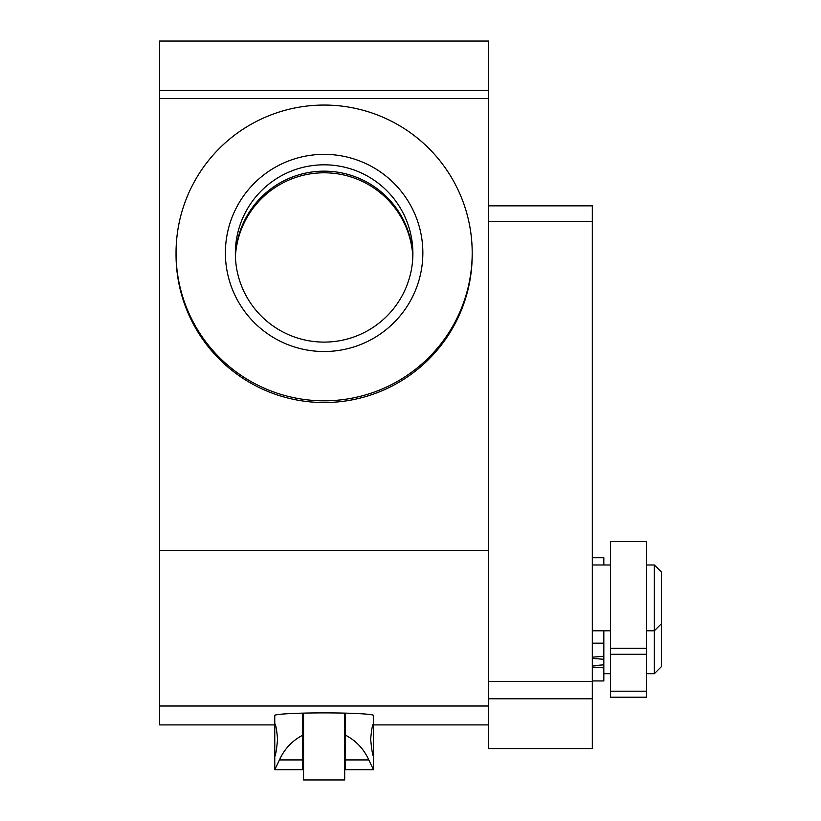 <?xml version="1.0" encoding="UTF-8"?>
<svg xmlns="http://www.w3.org/2000/svg" width="821" height="821" viewBox="0 0 821 821"><rect width="100%" height="100%" fill="white"/><g stroke="black" fill="none" stroke-linecap="round" stroke-linejoin="round"><path stroke-width="1.23" d="M610.413 697.203L610.413 691.2L646.609 691.2L646.609 697.203L610.413 697.203M610.413 654.286L610.413 541.47L646.609 541.47L646.609 654.286L610.413 654.286L610.413 691.2M646.609 654.286L646.609 691.2M646.609 564.971L654.347 564.971L654.347 673.702L646.609 673.702M610.413 648.272L646.609 648.272M592.31 698.784L592.31 748.567L488.649 748.567L488.649 698.784L592.31 698.784L592.31 205.845L488.649 205.845L488.649 221.424L592.31 221.424M592.31 681.492L488.649 681.492L488.649 698.784M488.649 681.492L488.649 221.424M592.31 657.19L603.825 656.236L603.825 659.304L592.31 658.35M603.825 659.304L603.825 680.948L592.31 680.948M592.31 557.736L603.825 557.736L603.825 564.971M603.825 630.785L603.825 656.236M592.31 665.769L603.825 664.815M603.825 667.884L592.31 666.929M603.825 643.171L592.31 643.171M603.825 673.702L610.413 673.702M654.347 564.971L661.418 572.032L661.418 666.642L654.347 673.702M488.649 98.561L159.582 98.561L159.582 90.341L488.649 90.341L488.649 205.845M274.768 723.65C275.774 724.522 276.718 729.715 277.58 739.249C276.615 749.275 275.682 755.043 274.758 756.541L274.758 715.46A49.363 2.576 0 0 1 302.723 713.141A49.363 2.576 0 0 1 345.518 713.141A49.363 2.576 0 0 1 373.483 715.46L373.483 756.562C372.56 755.043 371.615 749.275 370.661 739.249C371.523 729.715 372.467 724.522 373.473 723.65M303.554 717.8A49.363 2.576 0 0 1 302.723 717.78L302.723 723.65L303.554 723.65M302.723 723.65L302.723 769.718L274.778 769.718L279.417 759.928C284.497 748.875 292.255 740.634 302.723 735.195L302.723 713.141M303.554 713.121L303.554 779.95L344.687 779.95L344.687 713.121M373.473 756.562L373.452 769.718L345.518 769.718L345.518 735.195C355.975 740.634 363.744 748.875 368.814 759.928L373.483 769.688M345.518 713.141L345.518 735.195M345.518 717.78A49.363 2.576 0 0 1 344.687 717.8M412.83 256.634A88.771 88.647 -0 0 0 324.121 171.158A88.771 88.647 -0 0 0 235.411 256.634M324.121 164.816A88.771 88.647 -0 0 0 235.35 253.453A88.771 88.647 -0 0 0 324.121 342.1A88.771 88.647 -0 0 0 412.881 253.453A88.771 88.647 -0 0 0 324.121 164.816M324.121 154.348A98.725 98.582 180 0 1 409.617 302.231A98.725 98.582 180 0 1 238.624 302.231A98.725 98.582 180 0 1 324.121 154.348M412.819 256.419A88.853 88.73 -0 0 0 324.121 172.79A88.853 88.73 -0 0 0 235.422 256.419M324.121 105.057A148.078 147.883 -0 0 0 176.043 252.94A148.078 147.883 -0 0 0 324.121 400.812A148.078 147.883 -0 0 0 472.198 252.94A148.078 147.883 -0 0 0 324.121 105.057M472.198 252.94L472.198 254.654A148.078 147.883 180 0 1 324.121 402.536A148.078 147.883 180 0 1 176.043 254.654L176.043 252.94M159.613 98.561L159.613 90.341L488.618 90.341L488.618 98.561M159.582 90.341L159.582 41.05L488.649 41.05L488.649 90.341M488.649 724.902L373.894 724.902M274.347 724.902L159.582 724.902L159.582 98.561M488.649 550.409L159.582 550.409M488.649 706.019L159.582 706.019M368.814 759.928L345.518 759.928M302.723 759.928L279.417 759.928M646.609 630.785L654.347 630.785L661.418 623.724M592.31 630.785L610.413 630.785M592.31 564.971L610.413 564.971M274.758 756.541L274.758 769.688M344.687 756.562L345.518 756.562M344.687 723.65L345.518 723.65M302.723 756.562L303.554 756.562"/></g></svg>
